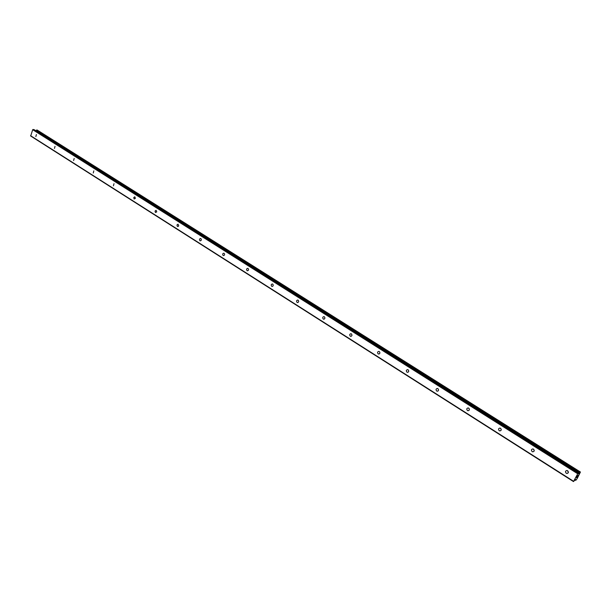 <?xml version="1.0" encoding="UTF-8"?>
<svg xmlns="http://www.w3.org/2000/svg" width="611" height="611" viewBox="0 0 611 611"><rect width="100%" height="100%" fill="white"/><g stroke="black" fill="none" stroke-linecap="round" stroke-linejoin="round"><path stroke-width="0.92" d="M566.244 473.227C565.068 471.837 565.29 470.928 566.909 470.508L567.611 470.753C568.795 472.143 568.574 473.051 566.955 473.472L566.244 473.227M568.398 472.28L567.459 470.669M532.158 451.598C531.02 450.223 531.249 449.329 532.838 448.925L533.479 449.146C534.625 450.528 534.396 451.414 532.807 451.827L532.158 451.598M534.235 450.651L533.54 449.184M499.248 430.709C498.141 429.342 498.37 428.464 499.935 428.074L500.524 428.288C501.631 429.648 501.402 430.526 499.844 430.923L499.248 430.709M501.257 429.716L500.768 428.479M467.446 410.523C466.376 409.179 466.605 408.308 468.141 407.927L468.675 408.125C469.752 409.477 469.523 410.34 467.995 410.729L467.446 410.523M469.385 409.431L469.103 408.53M436.705 391.009C435.658 389.681 435.887 388.825 437.392 388.451L437.888 388.642C438.935 389.971 438.706 390.826 437.201 391.2L436.705 391.009M406.964 372.137C405.948 370.816 406.178 369.976 407.652 369.617L408.11 369.792C409.126 371.106 408.896 371.946 407.422 372.313L406.964 372.137M378.178 353.861C377.193 352.562 377.422 351.737 378.858 351.378L379.286 351.546C380.271 352.845 380.042 353.67 378.606 354.029L378.178 353.861M350.302 336.172C349.347 334.889 349.576 334.072 350.981 333.721L351.378 333.881C352.333 335.156 352.104 335.974 350.699 336.333L350.302 336.172M323.295 319.034C322.371 317.766 322.593 316.964 323.967 316.613L324.334 316.765C325.258 318.026 325.037 318.827 323.662 319.179L323.295 319.034M297.114 302.414C296.22 301.17 296.442 300.375 297.778 300.032L298.122 300.169C299.023 301.414 298.802 302.208 297.458 302.552L297.114 302.414M271.727 286.299C270.856 285.07 271.078 284.291 272.384 283.955L272.705 284.084C273.575 285.306 273.361 286.093 272.048 286.437L271.727 286.299M247.096 270.665C246.248 269.459 246.462 268.68 247.745 268.344L248.043 268.473C248.891 269.68 248.677 270.452 247.394 270.788L247.096 270.665M223.183 255.49C222.358 254.298 222.572 253.534 223.825 253.198L224.1 253.321C224.924 254.512 224.718 255.276 223.466 255.612L223.183 255.49M199.965 240.749C199.163 239.573 199.369 238.825 200.591 238.489L200.859 238.603C201.661 239.779 201.447 240.535 200.225 240.864L199.965 240.749M177.404 226.437L176.953 224.993L178.022 224.199L178.725 225.742L178.213 226.452L177.404 226.437M155.477 212.521L155.041 211.1L156.088 210.314L156.76 211.834L155.477 212.521M134.16 198.987L133.733 197.59L134.756 196.811L135.405 198.3L134.16 198.987M113.425 185.828L114.013 183.674L113.425 185.828M93.246 173.02L93.827 170.889L93.246 173.02M73.603 160.556L74.175 158.448L73.603 160.556M54.478 148.412L55.036 146.334L54.478 148.412M35.85 136.589L36.393 134.535L35.85 136.589M534.243 450.46L533.686 449.299M568.398 472.227L567.512 470.691M34.101 129.662L32.688 129.7L30.687 136.024L573.485 481.575L577.739 473.762L578.655 473.013L578.747 473.999L580.442 472.036L577.105 478.665L575.845 480.277L575.509 479.421L573.485 481.575M35.866 130.746L36.263 130.357L579.732 472.807M37.156 130.044L36.263 130.357M578.029 475.45L577.609 476.259M577.792 475.579L577.54 476.03L577.792 475.579M577.502 476.053L577.754 475.595M577.517 475.725L577.051 476.557L577.517 475.725M577.013 476.58L578.128 475.32M576.379 477.726L577.074 477.061M579.091 473.617L578.609 473.311L579.091 473.617M33.047 129.425L578.09 473.296M32.688 129.7L577.739 473.762M578.556 473.533L578.938 473.777M30.55 135.68L573.561 481.269M33.933 129.555L578.609 473.021M36.408 130.242L579.877 472.616M36.461 130.235L579.915 472.578M36.607 130.135L580.053 472.41M36.652 130.067L580.122 472.311M36.828 129.967L580.274 472.12M37.088 130.006L580.427 472.043M575.073 479.963L575.669 480.345L575.066 479.971M575.127 479.895L575.692 480.254M575.188 479.818L575.738 480.17M575.241 479.742L575.73 480.055L575.241 479.742M575.318 479.643L575.768 479.925M272.048 286.437L272.468 286.422M297.458 302.552L297.924 302.529M323.662 319.179L324.189 319.133M350.699 336.333L351.294 336.256M378.606 354.029L379.271 353.929M407.422 372.313L408.179 372.168M437.201 391.2L438.049 390.994M467.995 410.729L468.943 410.447M499.844 430.923L500.905 430.541M532.807 451.827L533.983 451.315M566.955 473.472L568.238 472.799M34.025 129.585L578.655 473.013M37.126 130.013L580.442 472.036"/></g></svg>
